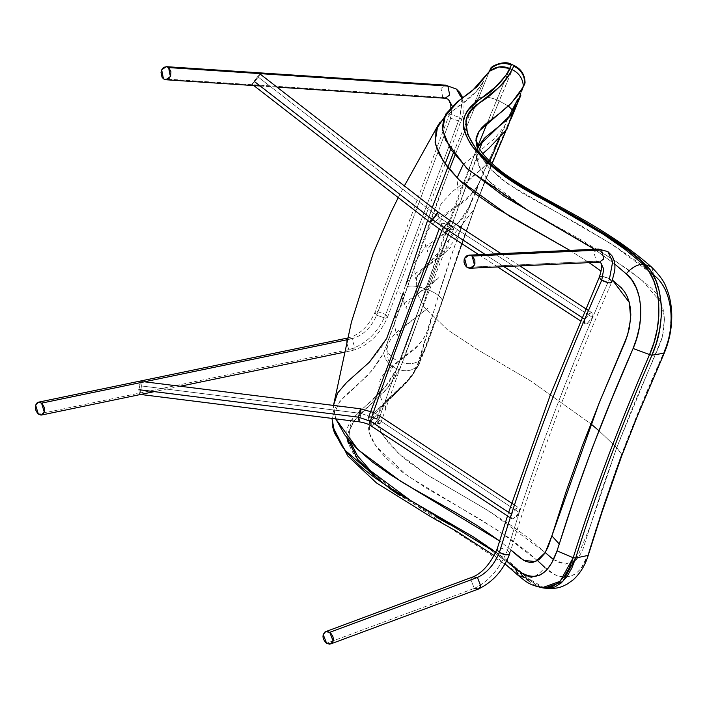 <?xml version="1.0" encoding="UTF-8"?>
<svg xmlns="http://www.w3.org/2000/svg" width="707" height="707" viewBox="0 0 707 707"><rect width="100%" height="100%" fill="white"/><g stroke="black" fill="none" stroke-linecap="round" stroke-linejoin="round"><path stroke-width="0.53" stroke-dasharray="3.54 2.65" d="M596.284 261.228L600.543 262.306L596.284 261.228L593.933 252.24L598.352 249.05L593.933 252.24L596.284 261.228L466.938 267.326L596.284 261.228L599.412 262.147M474.273 588.392C488.457 581.826 499.522 569.126 507.458 550.293L500.388 547.925L497.693 548.429L497.056 549.852L497.295 548.773L500.388 547.925L507.458 550.293C499.522 569.126 488.457 581.826 474.273 588.392L470.871 579.643L473.328 576.779L470.871 579.643L474.273 588.392L326.599 643.264L474.273 588.392L478.365 589.064M611.617 282.438L611.025 280.334L607.242 277.771L602.497 276.269L599.563 276.702L600.658 276.234M602.497 276.269L609.425 279.009C568.614 370.521 534.625 460.946 507.458 550.293L509.774 552.962L507.458 550.293C534.625 460.946 568.614 370.521 609.425 279.009L612.66 261.873L607.861 251.586M599.386 277.604L599.563 276.702L599.386 277.604M509.526 554.041L509.774 552.962M611.025 280.334L611.794 281.536M584.839 319.317L584.327 322.286L585.281 323.93L587.349 323.718L589.037 322.551L592.475 317.478L586.571 324L585.113 323.833L584.707 319.228L590.743 312.794L592.201 312.962L592.475 317.478L451.119 225.533L450.933 221.061M485.029 254.387L503.879 266.645L485.029 254.387M450.907 221.052L451.119 225.533L592.475 317.478L592.987 314.509L592.042 312.865L589.965 313.077L588.286 314.235L585.325 318.194M438.199 212.153L435.671 214.725L451.119 225.533L445.33 232.126L443.943 232.011L443.74 227.53L443.925 231.993L445.33 232.126L451.119 225.533L435.671 214.725L257.64 76.639L252.116 84.239L256.226 79.785L260.123 74.315L257.64 76.639L260.167 74.067M254.661 81.703C250.826 85.733 251.816 84.045 257.64 76.639C261.484 72.6 260.485 74.288 254.661 81.703L252.134 84.274L253.813 85.574M432.693 219.78C428.849 223.819 429.847 222.131 435.671 214.725C429.847 222.131 428.849 223.819 432.693 219.78M257.64 76.639L435.671 214.725M546.184 220.487L581.79 240.221L611.785 258.576L630.123 271.046L651.889 288.341L656.794 294.139L659.49 298.769L663.201 309.533L664.439 318.548L663.502 331.256L660.798 342.153L634.506 402.972L616.725 447.699L598.917 430.696L616.725 447.699L601.144 491.727L582.824 549.551L579.952 555.057L575.834 560.236L572.458 562.657L569.038 563.788L563.85 563.93L556.294 561.393L546.723 554.058L529.437 538.761L511.355 525.593L481.591 506.636L428.937 475.979L409.883 462.855L401.638 456.13L388.364 442.9L379.915 430.625L377.662 424.934L376.84 419.534L377.114 416.176L380.207 408.363L386.119 400.966L403.838 385.032L411.713 376.389L416.061 369.019L421.566 355.126L423.352 353.438L424.757 350.699L437.032 317.337L458.118 254.016L474.256 209.113L462.82 223.553L458.843 232.877C455.441 240.84 448.759 248.104 438.791 254.653L426.047 264.71L416.653 277.462L415.937 290.568L423.917 306.803L447.558 329.833L477.349 349.514L531.293 381.32L590.805 423.811L531.019 381.153L477.145 349.391L447.451 329.754L423.917 306.803L416.043 291.045L416.653 277.48L462.749 223.792L474.256 209.113L492.143 163.626L474.256 209.113L427.47 343.717L411.881 376.168L385.386 401.726L377.167 415.902L381.188 432.967L397.944 452.816L425.075 473.504L490.075 511.762L545.238 552.582M505.638 131.493L510.984 118.988L505.638 131.493M518.938 98.326L517.754 99.192L514.44 107.561M513.627 109.744L512.734 111.821M476.916 150.105L478.224 146.437L476.438 156.777L479.169 166.64L482.616 173.038L487.397 179.534L500.803 192.445L509.217 198.729L527.449 210.103L488.21 180.497L478.595 165.27L476.58 151.784M528.677 210.801L539.167 216.651M588.312 553.599C580.553 579.298 561.252 583.805 544.788 567.385C539.715 574.066 534.085 577.646 527.899 578.123L475.572 538.327L411.854 501.431L465.259 532.079L488.802 546.873L509.95 562.295L527.899 578.123C534.085 577.646 539.715 574.066 544.788 567.385L554.235 574.287L557.434 575.684L563.779 577.027L569.824 576.47L574.084 574.694L578.061 571.556L581.675 567.217L587.535 555.835L603.981 504.321L621.639 454.23C609.248 487.883 598.14 521.006 588.312 553.599L588.206 555.419M537.559 560.624L499.045 531.134L407.612 475.908L376.097 446.4L369.284 432.976L369.549 421.072L385.421 402.212L404.837 384.537L418.791 364.998L442.335 300.166L475.846 204.226L524.859 83.488M553.475 559.591L565.45 564.053L576.258 559.82L590.036 526.892L616.725 447.699L621.639 454.23L616.725 447.699L662.15 337.61L664.465 319.219L661.072 302.446L641.39 279.654L613.057 259.407L546.175 220.478M664.227 353.155L664.324 351.388C648.814 386.172 634.586 420.453 621.639 454.23L641.991 403.193L665.331 348.878L667.903 341.021L670.245 330.072L671.111 313.581L668.504 298.407L665.879 291.284L662.795 285.46L658.906 280.14L654.443 275.659L651.456 266.963M478.224 151.722L488.952 167.674L507.635 183.732L611.484 244.048L654.443 275.659L636.618 261.316L616.168 247.079L581.843 226.187L521.501 192.702L500.839 178.641L488.979 167.7L480.778 156.777L477.472 149.796L475.944 143.309L475.997 139.12M520.37 94.234L513.149 111.777L512.027 109.656L513.149 111.777L494.069 157.599L475.846 204.226L458.666 251.798L442.335 300.166C440.249 296.242 435.521 292.786 428.168 289.799L479.593 148.868M491.63 119.297L499.151 100.96L508.377 106.041L499.151 100.96L514.095 65.521L491.63 119.297M483.57 139.005L428.168 289.799L418.102 319.891L402.371 362.55C408.734 346.333 419.923 315.888 428.168 289.799C435.521 292.786 440.249 296.242 442.335 300.166L421.257 359.094C416.078 363.716 409.786 364.865 402.371 362.55C409.786 364.865 416.078 363.716 421.257 359.094L418.791 364.998C413.268 370.53 406.764 372.076 399.269 369.62L402.371 362.55L399.269 369.62C406.764 372.076 413.268 370.53 418.791 364.998L412.473 375.258L404.351 385.059L394.78 394.338L384.281 403.167L374.745 412.331L372.403 415.433L369.001 422.927L368.568 428.99L370.088 435.494L373.437 442.361L378.492 449.572L385.147 457.067L393.295 464.738L402.84 472.435L424.951 487.3L479.152 518.664L507.29 536.728L527.404 551.875L544.788 567.385M475.899 150.971L425.623 289.03L428.168 289.799L425.623 289.03C417.519 314.695 406.092 345.82 399.826 361.737L396.795 368.665L385.271 386.835L352.528 418.703L346.854 437.606L346.863 430.757C347.155 427.735 348.807 424.032 351.821 419.631L361.056 409.936L371.909 400.622L381.983 390.653C388.284 383.742 393.216 376.416 396.795 368.665L399.269 369.62C395.363 377.83 390.397 385.156 384.369 391.616L363.752 410.564L354.49 420.223L351.282 425.543L349.488 431.305L350.274 441.663L349.576 430.837L353.686 421.345L387.242 388.32L399.269 369.62L396.795 368.665L412.031 329.055L442.626 239.761L458.825 195.15L475.899 150.962M526.724 579.166L525.381 577.787L527.899 578.123L534.359 583.814L537.727 585.847L544.629 588.144L527.899 578.123L525.381 577.787L507.246 561.959L485.877 546.546M651.483 266.981L654.443 275.659M525.018 82.966L522.588 88.684M521.757 90.779L520.732 93.333M477.932 145.863L496.756 99.793L499.151 100.96L496.756 99.793L511.647 64.443L487.432 122.514M462.122 531.752L449.625 524.585M436.97 517.497L400.259 495.784M389.204 488.254L370.371 472.983L356.567 457.959L352.678 452.286L348.436 443.696M351.123 444.208L354.481 451.199L359.377 458.428L373.331 473.416L392.332 488.661L411.836 501.422M542.004 587.738L535.217 585.467L528.553 580.871M332.458 426.029L332.016 417.528C332.166 414.364 333.624 410.458 336.408 405.791L345.316 395.62L367.163 375.903L376.424 364.803L383.645 352.943C385.227 360.747 389.61 365.987 396.795 368.665C389.61 365.987 385.227 360.747 383.645 352.943L385.951 347.155C387.816 354.269 392.438 359.129 399.826 361.737C392.438 359.129 387.816 354.269 385.951 347.155L407.753 286.441C412.552 285.416 418.517 286.273 425.623 289.03C418.517 286.273 412.552 285.416 407.753 286.441L424.271 237.702L441.548 189.909L459.762 143.274L478.674 97.725C483.597 96.364 489.624 97.062 496.756 99.793C489.624 97.062 483.597 96.364 478.674 97.725L489.094 72.052M506.566 560.81L495.793 552.247L506.566 560.81M381.877 482.757L525.381 577.787L542.119 587.756M518.319 575.525L525.381 577.787M472.188 90.885L456.802 102.259M594.428 249.235L614.737 264.073L594.428 249.235M626.243 273.856C631.766 267.423 637.422 264.25 643.193 264.338M489.447 71.186L490.313 69.1M449.369 169.459L383.645 352.943L371.855 370.662L356.01 386.42L339.97 401.081L331.937 418.394M510.869 549.949L499.61 540.943L510.869 549.949M335.71 418.862L333.492 405.42L333.58 410.025L335.71 418.862M453.275 153.127L474.468 102.948L455.688 147.233L437.783 192.657L420.983 239.275L405.995 284.355M427.611 220.372L432.251 207.54M489.094 72.043L478.674 97.725L474.468 102.948L478.674 97.725L454.928 155.31M490.587 68.782L490.711 68.287M439.948 122.426L447.381 114.799L465.056 101.808L472.744 95.224L479.187 88.136L483.676 80.96L474.468 102.948L483.685 81.013L475.926 91.981L443.784 118.06M569.904 250.384L589.099 262.633L569.904 250.384M403.184 292.919L388.823 333.333L382.858 345.431L370.892 360.597L348.074 381.153L339.952 389.654L334.013 401.753M348.825 349.673L38.346 414.09L348.825 349.673L351.998 350.61L354.746 347.658L352.033 338.715L348.869 337.778L346.112 340.73L348.825 349.673L346.112 340.73L348.869 337.778L352.033 338.715L347.225 339.714L352.033 338.715C362.974 335.525 371.184 327.695 376.663 315.234L374.966 312.397L376.831 311.442L385.766 314.447C377.556 333.138 365.236 344.883 348.825 349.673C365.236 344.883 377.556 333.138 385.766 314.447L387.471 317.284L385.598 318.247L376.663 315.234C371.184 327.695 362.974 335.525 352.033 338.715L354.746 347.658L351.998 350.61L348.825 349.673M461.989 98.379L459.797 117.486L385.766 314.447L376.831 311.442L374.966 312.397L376.663 315.234L450.695 118.272L448.998 115.435L450.872 114.472L459.797 117.486L461.503 120.323L459.63 121.277L450.695 118.272L376.663 315.234L385.598 318.247L387.471 317.284L385.766 314.447L459.797 117.486L450.872 114.472L448.998 115.435L450.695 118.272L452.277 106.13L450.695 118.272L459.63 121.277L461.503 120.323L459.797 117.486L462.369 100.597L456.404 89.091M448.432 99.342L442.768 97.327L440.982 88.348L445.578 85.149L440.982 88.348L442.768 97.327L448.432 99.342M442.768 97.327L163.45 78.831L442.768 97.327L445.101 98.238M519.185 512.442L519.725 509.491L519.247 508.209L517.489 507.785L515.023 509.226L511.559 514.281L511.037 516.357L511.497 518.523L513.255 518.947L514.873 518.169L517.356 515.712L519.185 512.442L513.255 518.947L511.788 518.779L511.426 514.192L517.489 507.785L518.956 507.953L519.185 512.442L378.245 419.419L519.185 512.442M371.025 425.87L372.439 426.003L378.245 419.419L378.077 414.965L376.663 414.832L370.857 421.416L376.663 414.832L378.051 414.947L378.245 419.419L372.439 426.003L371.042 425.879M360.985 413.409L141.382 385.951L140.764 381.329L138.89 389.707L139.5 394.329L141.382 385.951L141.02 389.743L139.88 394.046L139.42 394.303L138.952 392.871L139.244 385.925L140.843 381.347L141.382 385.951L360.985 413.409L359.112 421.787L360.985 413.409L378.245 419.419L360.985 413.409L360.376 408.779M370.274 421.319L368.188 418.703L368.533 417.669L369.832 417.05L375.541 417.819L380.295 420.851L380.87 422.689L380.03 423.528L374.807 423.413L370.274 421.319L379.279 423.776L380.861 422.698L378.828 419.516C400.993 355.374 425.225 290.904 451.526 226.107L444.659 223.271L441.981 223.324L441.212 223.995L441.848 225.657L443.333 226.956L450.2 229.793L452.878 229.74L453.647 229.068L453.443 228.016L451.526 226.107L453.62 229.13L452.153 229.89L443.227 227.212L441.239 223.933L442.697 223.173L451.526 226.107C425.225 290.904 400.993 355.374 378.828 419.516L369.823 417.05L368.241 418.129L370.274 421.319M507.493 515.942L508.651 512.363M509.747 553.625C536.922 464.252 570.929 373.782 611.767 282.208M501.007 253.636L519.848 265.894M588.445 310.514L592.201 312.962M585.113 323.833L580.359 320.748M497.648 266.937L478.798 254.679M443.943 232.011L441.831 230.659M507.767 118.856L483.853 171.571L462.829 223.553C453.426 248.776 445.339 272.628 438.561 295.102L421.726 352.59L436.325 302.543L450.995 256.632L462.749 223.792L483.906 171.501C478.931 182.477 479.249 185.075 471.295 193.912L463.562 200.585C457.067 206.453 444.588 212.948 432.719 223.819C425.04 232.727 423.104 241.387 426.931 249.81L427.488 251.727C426.471 248.952 431.641 243.402 443.015 235.078L457.977 223.226C462.537 219.152 466.426 213.214 469.651 205.419L472.983 197.271L468.706 207.584L459.135 221.804L454.133 226.09L425.19 247.017L413.763 263.693L415.681 278.355L416.193 279.91L416.653 277.48M416.653 277.462C418.12 273.538 423.14 268.731 431.703 263.048L443.174 254.44L450.58 247.317L445.251 252.372L420.232 270.436C406.127 278.24 400.984 289.534 404.811 304.328L399.676 291.964L406.313 308.367C405.182 305.477 413.657 295.818 424.889 289.181C430.74 284.965 435.397 281.094 438.853 277.577L410.891 298.628C396.963 306.458 392.04 317.788 396.114 332.608L397.272 335.551C396.521 335.286 398.253 332.847 402.469 328.234L428.195 307.987L400.957 328.79C395.045 333.05 390.856 338.034 388.382 343.752C386.764 347.57 386.596 352.236 387.878 357.742L390.273 371.732C389.46 369.637 396.592 362.859 411.651 351.397C416.335 348.489 421.275 342.444 426.454 333.253L432.366 314.262C429.953 322.162 427.382 332.9 424.023 337.707C420.091 343.187 416.98 346.722 414.691 348.304L392.668 365.625C384.979 372.439 373.269 380.189 381.939 400.604L385.722 408.787L385.288 404.324C386.278 401.019 390.458 396.38 397.82 390.423L410.855 377.874L419.392 363.23L424.987 340.129L416.644 367.472M476.438 156.777L476.465 161.744L482.846 153.569M446.426 214.513C441.628 219.037 439.206 222.175 439.153 223.907L438.773 216.66C438.34 211.358 439.259 206.868 441.522 203.201L452.904 191.155L479.143 171.28C483.27 168.805 491.179 157.776 491.895 154.073L484.392 170.758C478.86 186.825 469.616 198.826 456.669 206.762L446.426 214.513M489.783 161.364L461.556 187.037L458.092 191.155L457.049 177.881M463.156 164.678L494.891 138.378L506.071 123.981L499.336 139.138M494.281 148.382L500.777 134.171L494.281 148.382M495.466 145.722L494.237 148.488M509.818 114.684L513.45 106.775L509.818 114.684M372.403 415.433L375.921 411.288L391.669 397.652L412.154 375.7M494.158 555.525L504.931 563.797M398.244 197.598L404.36 185.906M347.605 338.034L348.869 337.778C360.013 334.526 368.709 326.068 374.966 312.397L448.998 115.435L450.827 107.544M445.11 163.944L387.471 317.284C379.792 334.968 367.967 346.077 351.998 350.61L344.468 352.174M180.205 386.252L154.285 391.634M462.732 97.849L463.271 114.472L450.606 149.301M260.203 85.998L276.976 87.102M511.788 518.779L510.268 517.771M514.44 504.975L518.956 507.953M373.358 412.428L378.051 414.947M140.613 394.471L139.5 394.329M140.764 381.329L144.458 381.789M380.861 422.698C403.043 358.511 427.293 293.979 453.62 229.13M441.239 223.933L439.215 228.927"/><path stroke-width="1.06" d="M326.599 643.264L329.577 644.165L331.397 643.582L333.156 641.063L333.368 638.668L332.776 636.167L330.664 633.048L327.756 631.492L324.946 632.005L323.187 634.524L322.975 636.919L323.567 639.42L325.68 642.539L326.599 643.264L323.196 634.515L325.653 631.651L329.745 632.323L477.419 577.46L473.328 576.779L477.419 577.46L329.745 632.323L333.147 641.072L330.69 643.936L326.599 643.264M472.135 256.067L469.006 255.147L466.92 255.748L465.206 257.286L464.172 259.54L463.986 262.111L465.277 265.655L467.937 267.865L470.075 268.245L473.089 266.972L474.91 263.852L474.857 260.008L472.135 256.067L601.48 249.969L598.361 249.05L601.48 249.969L472.135 256.067L474.485 265.045L470.067 268.245L466.938 267.326L464.587 258.338L469.015 255.147L472.135 256.067M330.69 643.936L478.365 589.064L480.822 586.2L477.419 577.46C486.708 573.183 494.025 564.866 499.372 552.512L497.056 549.852L497.295 548.773L497.056 549.852L499.372 552.512C494.025 564.866 486.708 573.183 477.419 577.46L480.822 586.2L478.365 589.064L474.273 588.392M469.015 255.147L598.361 249.05L607.861 251.586L601.48 249.969L603.831 258.948L599.412 262.147L603.831 258.948L601.48 249.969L607.861 251.586L612.66 261.873L609.425 279.009L611.025 280.334M601.754 280.14L603.734 269.058L600.535 262.297L603.734 269.058L601.754 280.14L608.683 282.862L610.521 282.906L611.617 282.438L611.794 281.536L611.175 282.729L608.683 282.862L603.937 281.368L600.155 278.814L601.754 280.14C560.801 372.006 526.671 462.793 499.372 552.512C526.671 462.793 560.801 372.006 601.754 280.14M599.563 276.702L600.155 278.814L599.563 276.702L599.386 277.604M508.36 554.721L504.056 554.527L499.372 552.512L506.433 554.889L509.526 554.041L508.36 554.721M509.774 552.962L509.526 554.041M470.067 268.245L599.412 262.147L596.284 261.228M600.658 276.234L602.497 276.269M611.794 281.536L611.617 282.438M501.007 253.636L450.933 221.061L449.519 220.929L443.74 227.53L485.029 254.387L443.74 227.53L449.519 220.929L450.907 221.052L438.199 212.153L435.671 214.725C439.507 210.686 438.517 212.374 432.693 219.78L443.74 227.53L432.693 219.78C438.517 212.374 439.507 210.686 435.671 214.725M503.879 266.645L584.707 319.228L503.879 266.645M585.325 318.194L584.839 319.317M254.661 81.703L432.693 219.78L430.165 222.352L432.693 219.78L254.661 81.703M590.805 423.811L598.917 430.696L590.805 423.811M492.143 163.626L505.638 131.493L492.143 163.626M510.869 119.253L520.829 95.348L518.938 98.326M517.595 99.625L517.338 100.173M514.44 107.561L513.627 109.744M512.734 111.821L510.472 115.656L505.655 120.95L485.161 137.45L478.224 146.437L511.4 114.287L510.984 118.988M546.175 220.478L528.677 210.801M539.167 216.651L546.184 220.487M544.788 567.385L537.559 560.624M545.238 552.582L553.475 559.591M476.58 151.784L476.916 150.105M651.483 266.981L645.659 264.825L651.456 266.963C636.91 254.175 619.747 241.723 599.96 229.598C566.987 208.892 526.158 190.545 500.724 170.917C488.908 161.382 481.37 153.145 478.118 146.225L475.997 139.12L476.288 137.512L478.33 132.395L481.67 127.861L485.921 123.769L500.68 112.59L509.694 104.795L519.018 93.96L524.859 83.488L523.392 86.758L511.461 103.028L479.178 131.034L475.882 140.295L478.224 151.722M654.443 275.659C672.004 289.136 676.343 324.213 664.324 351.388L664.227 353.155L651.934 355.206C621.365 425.49 595.948 493.097 575.692 558.035L562.648 581.649L544.593 588.144L548.066 588.374L554.818 586.951L561.155 583.019L566.855 576.709L571.742 568.269L575.692 558.035L588.215 555.384L575.692 558.035L573.191 557.743L569.241 567.951L564.354 576.355L558.654 582.639L552.317 586.563L545.565 587.985L542.004 587.738M479.593 148.868L483.57 139.005M508.377 106.041L512.027 109.656L508.377 106.041M411.836 501.422L370.654 470.889L357.477 455.838L350.274 441.663L351.123 444.208M588.312 553.599L588.215 555.384C585.14 565.379 580.076 573.571 573.041 579.979L566.802 584.327C562.622 586.218 558.23 589.497 544.629 588.144L542.119 587.756L560.147 581.278L573.191 557.743L575.692 558.035C595.948 493.097 621.365 425.49 651.934 355.206L664.227 353.155L637.29 416.343L621.656 456.077L602.055 512.001L588.215 555.384M525.062 82.807C524.833 74.686 521.174 68.915 514.095 65.512L511.647 64.434L509.632 68.455L512.036 69.604L509.632 68.455C506.716 74.748 502.324 80.669 496.455 86.21L477.207 101.437L468.396 109.806C464.923 115.082 463.315 118.52 463.553 120.128C462.855 123.566 463.359 127.834 465.056 132.925C468.281 140.278 470.986 145.138 473.169 147.489L487.264 162.743L506.689 177.775L529.967 192.154L579.934 220.045L603.557 234.485L624.926 249.324L643.193 264.338L645.659 264.825L643.193 264.338L649.053 271.612L653.736 280.732L657.024 291.443L658.747 303.409L658.8 316.215L657.192 329.356L654.046 342.321L649.547 354.587L651.934 355.206L656.441 342.93L659.604 329.939L661.231 316.771L661.186 303.948L659.481 291.964L656.202 281.236L651.518 272.107L648.726 268.218L641.541 261.237L627.409 249.818L606.058 234.945L582.409 220.434L532.265 192.472L509.013 178.252L489.801 163.582L475.802 148.673L467.61 134.303L465.913 121.56C465.798 119.563 467.371 116.134 470.615 111.273L479.39 102.904L498.488 87.792C503.87 82.975 508.386 76.913 512.036 69.604L513.777 66.158C520.838 69.445 524.523 75.225 524.859 83.488C524.523 75.225 520.838 69.445 513.777 66.158L512.036 69.604C519.194 72.998 522.977 78.716 523.392 86.758C522.977 78.716 519.194 72.998 512.036 69.604C504.948 82.622 493.742 93.978 478.418 103.673C461.954 113.995 461.804 129.911 477.967 151.413C510.64 191.005 606.058 224.313 645.659 264.825C663.617 280.75 666.648 323.346 651.934 355.206L649.547 354.587C618.925 425.207 593.473 492.929 573.191 557.743L557.028 550.841L551.813 562.754L547.518 568.976L545.132 571.477L539.901 575.1L534.112 576.682L527.935 576.099L521.625 573.359L506.353 560.624M524.859 83.488L525.054 82.799M522.588 88.684L521.757 90.779M520.732 93.333L520.37 94.234M475.899 150.962L476.465 149.539L475.899 150.971M485.877 546.546L462.122 531.752M449.625 524.585L436.97 517.497M400.259 495.784L389.204 488.254M381.868 482.757L357.618 459.329L346.854 437.606L348.436 443.696M528.553 580.871L526.724 579.166M487.432 122.514L477.932 145.863M496.358 552.662L473.823 537.134L397.661 493L374.63 477.587C360.738 467.38 349.841 456.863 341.941 446.046L333.863 431.111L332.458 426.029L347.8 455.997L376.478 482.925L431.394 517.135L455.803 530.869L494.158 555.525M525.381 577.787L518.319 575.525L515.421 568.658L518.293 575.507C527.634 583.089 529.26 584.662 542.119 587.756M506.566 560.81L515.421 568.658C533.926 583.028 547.792 577.098 557.028 550.841L559.281 544.019C578.565 481.697 603.177 416.52 633.101 348.48L611.829 398.81L592.077 448.424L574.667 496.924L557.028 550.841L573.191 557.743C593.473 492.929 618.925 425.207 649.547 354.587L633.101 348.48L649.547 354.587C664.227 322.745 661.125 280.281 643.193 264.338C637.422 264.25 631.766 267.423 626.243 273.856L631.864 280.069L636.291 287.846L639.261 296.931L640.692 306.944L640.613 317.47L639.181 328.11L636.609 338.538L633.101 348.48C644.475 323.011 643.794 287.59 626.243 273.856L614.737 264.073L626.243 273.856M643.193 264.338L624.926 249.324L603.557 234.485L554.924 206.064C549.896 201.433 503.234 183.723 473.169 147.489C445.269 107.614 486.734 99.316 494.317 88.189C504.816 77.134 509.924 70.559 509.632 68.455L511.329 65.097C504.082 62.119 497.171 63.347 490.587 68.782L489.536 71.213C495.863 66.396 502.562 65.477 509.632 68.455L498.956 66.918L489.536 71.213L472.188 90.885L456.757 102.294L445.587 114.278L442.555 129.911L450.394 148.956L468.343 169.76L527.793 210.297L594.428 249.235L503.817 196.192L466.496 168.001L445.596 140.18L442.343 127.746L444.208 117.009L459.037 100.553L476.978 86.82L489.536 71.213L490.587 68.782C497.171 63.347 504.082 62.119 511.329 65.097M489.094 72.052L489.447 71.186M331.937 418.394L334.879 433.718L345.414 450.598L386.208 485.691L495.793 552.247M559.281 544.019L551.867 535.897L545.274 552.529L535.641 561.544L523.816 560.448L510.869 549.949L519.636 557.593L525.487 561.243L529.428 562.304L533.264 562.215L539.167 559.555L544.664 553.493L548.217 546.608L551.867 535.897L559.281 544.019M499.61 540.943L400.401 481.06L358.034 449.705L335.71 418.862L344.857 435.035L356.752 448.45L372.386 461.989L391.227 475.281L412.216 488.095L456.342 512.937L477.464 525.699L499.61 540.943M398.244 197.598L390.635 213.01L373.278 253.221L351.441 322.021L333.492 405.42L337.548 393.145L346.545 382.549L369.408 362.161L386.632 338.582L403.184 292.937M405.995 284.355L427.611 220.372M432.251 207.54L453.275 153.127M454.928 155.31L449.369 169.459M490.711 68.287L489.094 72.043M443.784 118.06L435.98 129.735L435.503 144.378L443.404 161.47L459.082 179.896L509.703 216.271L569.904 250.384L495.289 207.522L476.067 194.319L459.974 180.753L447.575 167.241L439.188 154.241L435.061 142.169L437.713 125.881L439.948 122.426M589.099 262.633L601.091 271.126L589.099 262.633M612.509 280.149L629.318 302.508L630.706 318.61L627.604 335.145L598.979 403.476L551.867 535.897L566.095 491.665L582.197 446.205L600.526 399.729L625.607 340.774L629.407 328.145L630.821 314.942L630.441 308.482L629.274 302.349L627.321 296.746L624.635 291.841L621.276 287.767L612.509 280.149M38.346 414.09L40.971 415.097L42.614 414.567L44.267 412.075L44.55 409.662L44.117 407.117L42.349 403.9L39.813 402.239L37.285 402.672L36.039 404.13L35.35 407.568L35.783 410.113L37.551 413.33L38.346 414.09L35.633 405.155L38.381 402.195L41.554 403.14L347.225 339.714L41.554 403.14L44.267 412.084L41.519 415.036L38.346 414.09M462.732 97.849L459.868 92.564L456.404 89.091L445.578 85.149L456.404 89.091L461.989 98.379M452.277 106.13L448.432 99.342L452.277 106.13M276.976 87.102L445.101 98.238L449.696 95.038L447.911 86.068L168.593 67.572L170.387 76.55L165.783 79.741L163.45 78.831L161.664 69.852L166.26 66.661L168.593 67.572L166.764 66.723L163.874 67.262L162.256 68.8L161.002 72.326L162.009 77.16L163.45 78.831L165.279 79.679L167.241 79.564L169.044 78.477L170.811 75.349L170.908 71.513L168.593 67.572L447.911 86.068L449.696 95.038L445.101 98.238L442.768 97.327M511.559 514.281L370.857 421.416L371.025 425.87L370.857 421.416L511.559 514.281M370.857 421.416L358.493 417.165L359.112 421.787L358.493 417.165L370.857 421.416M144.458 381.789L360.376 408.779L358.493 417.165L138.89 389.707L358.493 417.165L360.376 408.779L360.985 413.409M443.333 226.956C416.9 292.071 392.544 356.858 370.274 421.319C392.544 356.858 416.9 292.071 443.333 226.956M325.653 631.651L473.328 576.779C482.687 572.617 490.614 563.391 497.101 549.109M599.412 262.147L600.543 262.306C600.137 263.19 603.99 262.474 599.395 276.976L550.24 395.178L508.651 512.363M478.365 589.064C493.053 581.905 503.508 570.116 509.72 553.696M611.785 282.164L614.657 270.958C615.452 265.284 614.56 260.247 611.97 255.828L607.861 251.586M497.083 549.189L507.493 515.942M519.848 265.894L588.445 310.514M580.359 320.748L497.648 266.937M478.798 254.679L443.925 231.993M260.167 74.067L438.199 212.153M441.831 230.659L430.165 222.352L253.813 85.574M474.936 193.462L477.72 186.63L474.936 193.462M507.767 118.856L517.798 99.121M482.846 153.569L488.519 148.594L506.91 129.346L515.5 105.016M457.049 177.881L463.156 164.678M499.336 139.138L489.783 161.364M495.024 146.738L495.466 145.722M651.456 266.963C659.622 275.156 664.58 282.093 666.303 287.776C669.167 294.227 670.943 302.048 671.65 311.239C672.357 325.777 669.891 339.74 664.227 353.155M504.931 563.797L518.275 575.489M511.647 64.434C504.913 59.83 491.498 65.892 490.702 68.296M404.36 185.906L437.704 125.899M38.381 402.195L347.605 338.034M344.468 352.174L180.205 386.252M154.285 391.634L41.536 415.027M450.606 149.301L445.11 163.944M456.404 89.091L445.578 85.149L166.26 66.661M450.827 107.544L450.783 104.477L448.432 99.342L445.101 98.238M165.809 79.75L260.203 85.998M510.268 517.771L371.025 425.87C369.31 424.995 367.799 423.343 359.112 421.787L140.613 394.471M378.077 414.965L514.44 504.975M360.376 408.779L373.358 412.428M439.215 228.927L368.241 418.129"/></g></svg>
